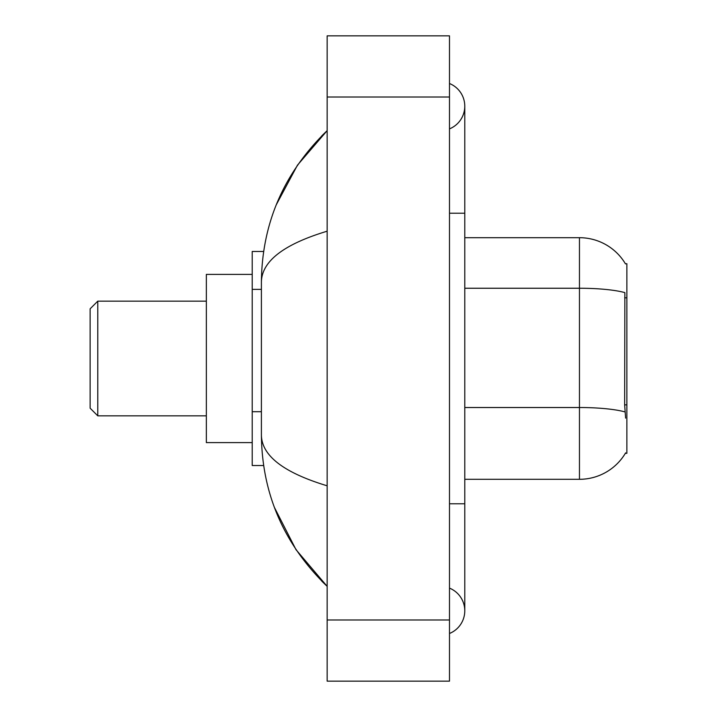 <?xml version="1.0" encoding="UTF-8"?>
<svg xmlns="http://www.w3.org/2000/svg" width="717" height="717" viewBox="0 0 717 717"><rect width="100%" height="100%" fill="white"/><g stroke="black" fill="none" stroke-linecap="round" stroke-linejoin="round"><path stroke-width="1.08" d="M464.777 479.306L579.461 479.306A53.524 53.524 0 0 0 625.627 452.848L625.358 453.305L626.864 453.305L626.864 263.695L625.475 263.883A53.524 53.524 0 0 0 579.461 237.694A53.524 53.524 0 0 1 625.358 263.695A53.524 53.524 0 0 0 579.461 237.694L464.777 237.694M263.632 251.461L252.223 251.461L252.223 465.539L263.632 465.539M449.487 633.487A24.468 24.468 0 0 0 449.487 588.128A24.468 24.468 0 0 1 449.487 633.487A24.468 24.468 0 0 0 464.777 610.812A24.468 24.468 0 0 1 449.487 633.487M449.487 83.513A24.468 24.468 0 0 1 449.487 128.872A24.468 24.468 0 0 0 449.487 83.513A24.468 24.468 0 0 1 464.777 106.188A24.468 24.468 0 0 0 449.487 83.513M327.149 231.197C283.905 244.237 261.983 261.078 261.4 281.736L261.4 435.264C261.884 455.851 283.807 472.7 327.149 485.803M327.149 681.15L449.487 681.15L449.487 35.85L327.149 35.85L327.149 681.15M261.4 281.736C262.055 222.933 283.968 172.573 327.149 130.655L297.474 165.143L276.287 204.757M274.432 507.466L296.004 549.679L327.149 586.345C283.968 544.427 262.055 494.067 261.4 435.264M625.627 418.136L624.65 404.854L624.865 292.617A53.524 9.294 180 0 0 579.461 288.243L579.461 237.694A53.524 53.524 0 0 1 625.475 263.883M97.781 415.842L97.781 301.158L90.136 308.803L90.136 408.197L97.781 415.842L206.353 415.842M252.223 274.396L206.353 274.396L206.353 442.604L252.223 442.604M626.864 297.815L624.65 297.815M626.864 404.854L624.65 404.854M261.4 289.372L252.223 289.372M261.4 411.701L252.223 411.701M449.487 503.773L464.777 503.773L464.777 106.188M449.487 213.227L464.777 213.227M327.149 619.981L449.487 619.981M327.149 97.019L449.487 97.019M579.461 479.306L579.461 288.243L464.777 288.243M625.036 411.934A53.524 9.294 180 0 0 579.461 407.516L464.777 407.516M464.777 503.773L464.777 610.812M327.149 130.655L321.834 135.791M327.149 586.345L321.834 581.209M97.781 301.158L206.353 301.158"/></g></svg>
